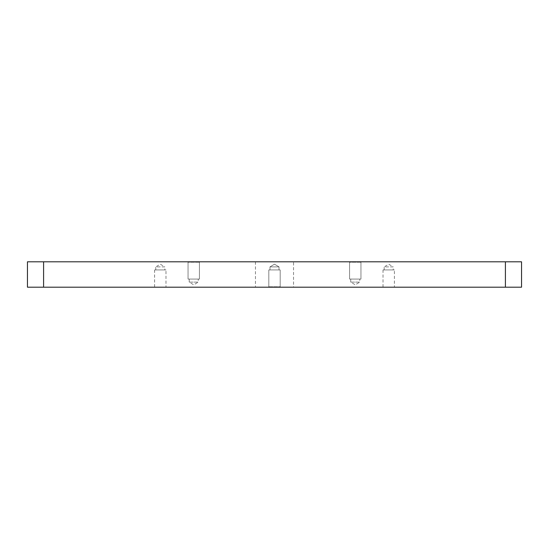 <?xml version="1.0" encoding="UTF-8"?>
<svg xmlns="http://www.w3.org/2000/svg" width="549" height="549" viewBox="0 0 549 549"><rect width="100%" height="100%" fill="white"/><g stroke="black" fill="none" stroke-linecap="round" stroke-linejoin="round"><path stroke-width="0.41" stroke-dasharray="2.75 2.06" d="M280.182 286.784L280.594 287.189L268.406 287.189L280.594 287.189L268.406 287.189L280.594 287.189L280.182 286.784L268.818 286.784L268.406 287.189L268.818 286.784L280.182 286.784L268.818 286.784L280.182 286.784L280.182 269.93L280.182 286.784M268.818 269.93L268.818 286.784L268.818 269.93L280.182 269.93L280.182 287.189L268.818 287.189L280.182 287.189L268.818 287.189L280.182 287.189L280.182 269.93L268.818 269.93L280.182 269.93L268.818 269.93L268.818 287.189L268.818 269.93L280.182 269.93L268.818 269.93M279.016 266.883L279.016 269.93L269.984 269.93L279.016 269.93L269.984 269.93L279.016 269.93L269.984 269.93L279.016 269.93L269.984 269.93L279.016 269.93L279.016 266.883L279.016 269.93L279.016 266.883L269.984 266.883L269.984 269.93L269.984 266.883L279.016 266.883L269.984 266.883L279.016 266.883L269.984 266.883L269.984 269.93L269.984 266.883L279.016 266.883L269.984 266.883L279.016 266.883L274.5 264.172L269.984 266.883L274.5 264.172L279.016 266.883L274.5 264.172L269.984 266.883L274.5 264.172L279.016 266.883M188.053 262.216L187.648 261.811L199.829 261.811L187.648 261.811L199.829 261.811L187.648 261.811L188.053 262.216L199.424 262.216L199.829 261.811L199.424 262.216L188.053 262.216L199.424 262.216L188.053 262.216L188.053 279.07L188.053 262.216M199.424 279.07L199.424 262.216L199.424 279.07L188.053 279.07L199.424 279.07M189.227 282.117L189.227 279.07L198.258 279.07L189.227 279.07L198.258 279.07L189.227 279.07L189.227 282.117L198.258 282.117L198.258 279.07L198.258 282.117L189.227 282.117L198.258 282.117L189.227 282.117L193.742 284.828L198.258 282.117L193.742 284.828L189.227 282.117M349.576 262.216L349.171 261.811L361.352 261.811L349.171 261.811L361.352 261.811L349.171 261.811L349.576 262.216L360.947 262.216L361.352 261.811L360.947 262.216L349.576 262.216L360.947 262.216L349.576 262.216L349.576 279.07L349.576 262.216M360.947 279.07L360.947 262.216L360.947 279.07L349.576 279.07L360.947 279.07M350.742 282.117L350.742 279.07L359.773 279.07L350.742 279.07L359.773 279.07L350.742 279.07L350.742 282.117L359.773 282.117L359.773 279.07L359.773 282.117L350.742 282.117L359.773 282.117L350.742 282.117L355.258 284.828L359.773 282.117L355.258 284.828L350.742 282.117M293.537 261.811L255.463 261.811L293.537 261.811L293.537 287.189L255.463 287.189L293.537 287.189M255.463 261.811L255.463 287.189M394.395 269.93L383.024 269.93L394.395 269.93L394.395 287.189L383.024 287.189L394.395 287.189M383.024 269.93L383.024 287.189M384.19 269.93L384.19 266.883L393.228 266.883L388.713 264.172L384.19 266.883L393.228 266.883L393.228 269.93L384.19 269.93L393.228 269.93M165.976 269.93L154.605 269.93L165.976 269.93L165.976 287.189L154.605 287.189L165.976 287.189M154.605 269.93L154.605 287.189M155.772 269.93L155.772 266.883L164.81 266.883L160.287 264.172L155.772 266.883L164.81 266.883L164.81 269.93L155.772 269.93L164.81 269.93M43.591 287.189L43.591 261.811L27.45 261.811L27.45 287.189L521.55 287.189L521.55 261.811L505.409 261.811L505.409 287.189M43.591 261.811L505.409 261.811"/><path stroke-width="0.82" d="M27.45 287.189L27.45 261.811L43.591 261.811L43.591 287.189L27.45 287.189M505.409 261.811L521.55 261.811L521.55 287.189L505.409 287.189L505.409 261.811L43.591 261.811M505.409 287.189L43.591 287.189"/></g></svg>
